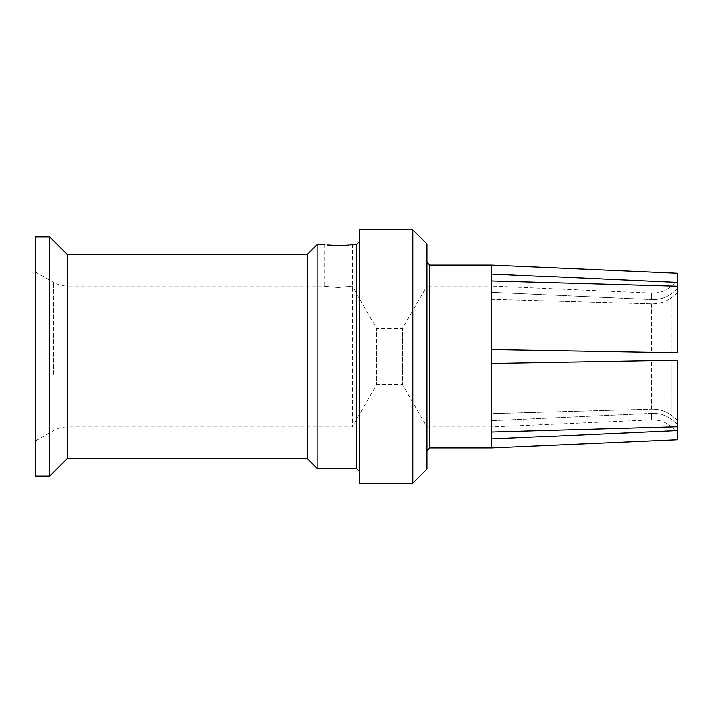 <?xml version="1.0" encoding="UTF-8"?>
<svg xmlns="http://www.w3.org/2000/svg" width="713" height="713" viewBox="0 0 713 713"><rect width="100%" height="100%" fill="white"/><g stroke="black" fill="none" stroke-linecap="round" stroke-linejoin="round"><path stroke-width="0.53" stroke-dasharray="3.56 2.67" d="M359.316 360.725L359.316 241.814L359.316 360.725M307.25 254.479L307.25 458.521M317.098 244.621L317.098 468.379M67.316 254.479L67.316 458.521M359.316 229.844L359.316 483.156M412.791 483.156L412.791 229.844M49.723 476.115L49.723 236.885M35.65 476.115L35.65 236.885M426.864 264.995L426.864 450.785L426.864 264.995M426.864 469.083L426.864 243.917M35.65 376.838L35.65 272.063L35.65 376.838M491.596 447.969L491.596 413.611L651.646 409.137L491.596 413.611L491.596 363.532L651.646 360.742L491.596 363.532L491.596 439.003L491.596 265.031M671.887 360.386L651.646 360.742L671.887 360.386L671.887 415.724L677.35 420.117L671.887 415.724C666.12 411.214 659.373 409.021 651.646 409.137C659.373 409.021 666.12 411.214 671.887 415.724L671.887 360.386M654.133 281.421L677.35 282.482L677.35 292.883L677.35 286.278L491.596 281.038L491.596 349.468L651.646 352.258L491.596 349.468L491.596 363.532L491.596 299.389L651.646 303.863L491.596 299.389L491.596 273.997L491.596 292.348L491.596 286.136L426.864 286.136L426.864 356.5L426.864 286.136L402.488 328.354L402.488 384.646L402.488 328.354L376.651 328.354L376.651 384.646L376.651 328.354L352.275 286.136L338.203 287.562L352.275 286.136L352.275 426.864L352.275 244.621M426.864 356.5L426.864 426.864L426.864 356.5M491.596 413.611L491.596 431.962L491.596 413.611M491.596 431.962L677.35 426.722L677.35 423.914L677.35 432.247L677.35 423.914L677.35 430.518L675.55 430.599M651.646 413.38L491.596 420.652L651.646 413.38C659.373 413.13 666.12 415.207 671.887 419.618L677.35 423.914L671.887 419.618C666.12 415.207 659.373 413.13 651.646 413.38L651.646 419.877L651.646 413.38M677.35 430.518L677.35 439.859M491.596 420.652L491.596 426.864L491.596 420.652M677.35 426.722L677.35 360.297L491.596 363.532M677.35 360.297L677.35 420.117L677.35 360.297M491.596 349.468L677.35 352.703L671.887 352.614L677.35 352.703L677.35 292.883L671.887 297.276L677.35 292.883L677.35 352.703L677.35 286.278M671.887 352.614L651.646 352.258L671.887 352.614L671.887 297.276C666.12 301.786 659.373 303.979 651.646 303.863C659.373 303.979 666.12 301.786 671.887 297.276L671.887 352.614M677.35 280.753L677.35 289.086L677.35 280.753L671.887 285.761L671.887 293.382L677.35 289.086L671.887 293.382L671.887 285.761C666.111 290.895 659.365 293.346 651.646 293.123L651.646 299.62C659.373 299.87 666.12 297.793 671.887 293.382C666.12 297.793 659.373 299.87 651.646 299.62L651.646 293.123L491.596 286.136L491.596 292.348L651.646 299.62L491.596 292.348L491.596 299.389L491.596 281.038M677.35 273.141L677.35 282.482M338.203 287.562C320.048 286.011 320.048 286.011 338.203 287.562C320.048 286.011 320.048 286.011 338.203 287.562M356.5 244.621L356.5 468.379M651.646 409.137L651.646 360.742L651.646 409.137M429.681 447.969L429.681 265.031M671.887 419.618L671.887 427.239L671.887 419.618M651.646 303.863L651.646 352.258L651.646 303.863M67.566 373.452L67.566 286.136L67.566 373.452M53.493 374.361L53.493 282.366L53.493 374.361M35.65 440.937L53.493 430.634C57.851 428.139 62.548 426.882 67.566 426.864L352.275 426.864L376.651 384.646L402.488 384.646L426.864 426.864L491.596 426.864L651.646 419.877C659.365 419.654 666.111 422.105 671.887 427.239L677.35 432.247M324.13 244.621L324.13 286.136L67.566 286.136C62.548 286.118 57.851 284.861 53.493 282.366L35.65 272.063"/><path stroke-width="1.07" d="M351.313 244.746L356.5 244.621L356.5 468.379L317.098 468.379L307.25 458.521L307.25 254.479L67.316 254.479L49.723 236.885L49.723 476.115L67.316 458.521L67.316 254.479M317.098 468.379L317.098 244.621L325.021 244.737M359.316 483.156L359.316 229.844L412.791 229.844L412.791 483.156L359.316 483.156M49.723 236.885L35.65 236.885L35.65 476.115L49.723 476.115M412.791 229.844L426.864 243.917L426.864 469.083L412.791 483.156M677.35 286.278L677.35 282.482L491.596 273.997L491.596 281.038L677.35 286.278L677.35 352.703L491.596 349.468L491.596 363.532L677.35 360.297L677.35 426.722L491.596 431.962L491.596 439.003L677.35 430.518L677.35 426.722M342.828 245.415L338.203 245.513C356.357 244.55 356.357 244.55 338.203 245.513L327 244.951M350.306 244.853L349.842 244.907M348.96 244.996L348.354 245.049M348.185 245.067L347.507 245.12M347.222 245.147L345.841 245.254M345.814 245.254L342.98 245.415M491.596 363.532L491.596 431.962M675.55 430.599L491.596 439.003L491.596 447.969L429.681 447.969L429.681 265.031L491.596 265.031L491.596 273.997L654.133 281.421M491.596 447.969L677.35 439.859L677.35 430.518M677.35 282.482L677.35 273.141L491.596 265.031M491.596 281.038L491.596 349.468M338.203 245.513C320.048 244.55 320.048 244.55 338.203 245.513M356.5 468.379L359.316 471.186M307.25 458.521L67.316 458.521M429.681 265.031L426.864 262.215M307.25 254.479L317.098 244.621M356.5 244.621L359.316 241.814M429.681 447.969L426.864 450.785"/></g></svg>
